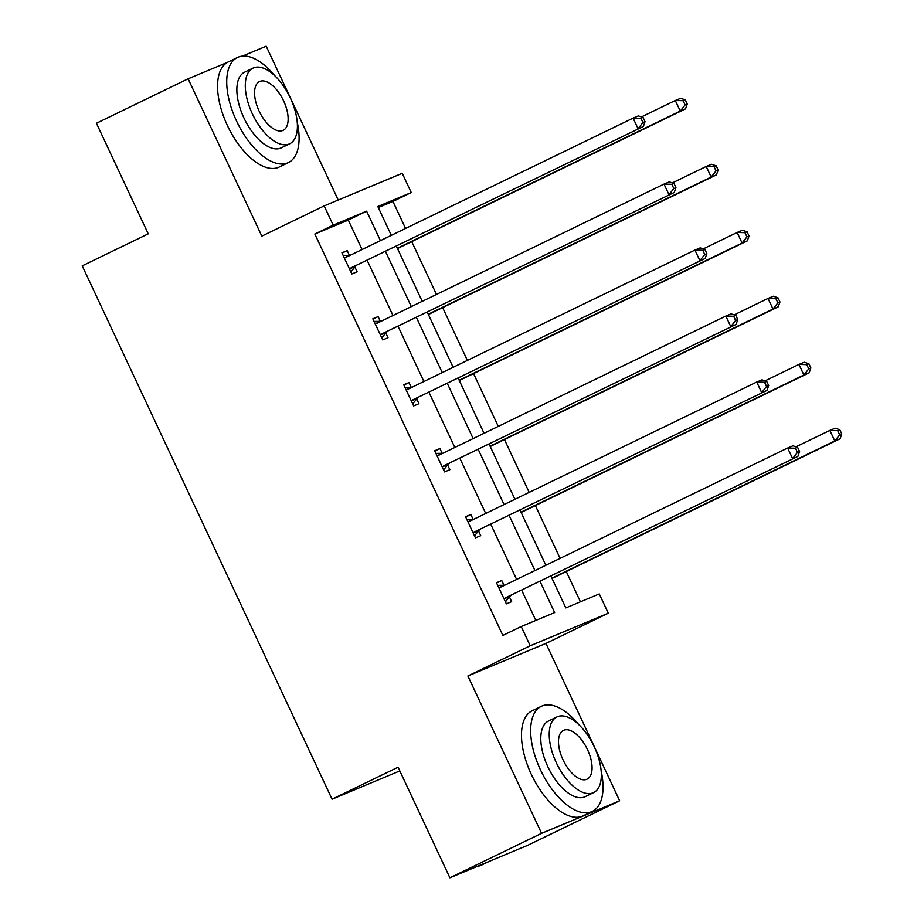 <?xml version="1.0" encoding="UTF-8"?>
<svg xmlns="http://www.w3.org/2000/svg" width="924" height="924" viewBox="0 0 924 924"><rect width="100%" height="100%" fill="white"/><g stroke="black" fill="none" stroke-linecap="round" stroke-linejoin="round"><path stroke-width="1.39" d="M338.242 200.023L266.181 46.2L242.469 56.098M227.385 62.393L188.115 78.794L261.815 236.128L324.162 205.902L402.229 173.308L411.249 192.55L377.812 206.514L391.314 235.354M449.896 877.8L541.579 833.344L619.646 800.75L527.962 845.206L449.896 877.8L398.082 767.197L332.062 799.202L82.224 265.858L148.244 233.853L96.431 123.25L188.115 78.794M405.567 228.447L392.908 201.444L411.249 192.55M580.445 601.801L566.273 571.54M560.106 558.35L535.366 505.555M529.198 492.377L504.458 439.57M498.29 426.391L473.55 373.596M467.382 360.406L442.642 307.611M436.474 294.433L411.734 241.626M550.947 576.126L565.834 607.9L599.272 593.936L608.292 613.189L530.214 645.772L521.205 626.53L554.643 612.566L540.055 581.404M619.646 800.75L545.945 643.416L608.292 613.189M332.062 799.202L399.826 770.916M465.696 517.024L470.836 514.541L465.557 516.735L475.467 537.884L480.746 535.689L478.528 530.953M470.836 514.541L473.053 519.265M403.88 385.065L409.02 382.571L403.742 384.777L413.652 405.925L418.93 403.719L416.712 398.995M409.02 382.571L411.238 387.306M342.065 253.107L347.205 250.612L341.926 252.818L351.836 273.966L357.114 271.76L354.897 267.024M347.205 250.612L349.422 255.347M535.828 620.431L521.713 590.297M516.62 579.44L490.806 524.324M485.712 513.455L459.898 458.339M454.804 447.47L428.99 392.353M423.897 381.497L398.082 326.38M392.989 315.511L367.174 260.395M362.081 249.526L348.29 220.074L314.841 234.038L502.864 635.423L521.205 626.53M372.973 319.08L378.112 316.597L372.834 318.792L382.744 339.94L388.022 337.745L385.805 333.01M378.112 316.597L380.33 321.321M434.788 451.051L439.928 448.556L434.65 450.762L444.559 471.91L449.838 469.704L447.62 464.968M439.928 448.556L442.146 453.291M496.604 583.009L501.744 580.515L496.465 582.721L506.375 603.869L511.653 601.663L509.436 596.939M501.744 580.515L503.961 585.25M314.841 234.038L333.183 225.144L324.162 205.902M545.945 643.416L467.879 675.998L541.579 833.344M467.879 675.998L530.214 645.772M380.422 240.633L366.62 211.18L333.183 225.144M534.961 570.547L509.147 515.43M504.054 504.562L478.239 449.445M473.146 438.577L447.332 383.46M442.238 372.603L416.424 317.486M411.33 306.618L385.516 251.501M396.408 246.223L422.222 301.339M427.315 312.197L453.13 367.313M458.223 378.182L484.037 433.298M489.131 444.167L514.945 499.283M520.039 510.14L545.853 565.257M392.908 201.444L378.286 207.553M348.29 220.074L366.62 211.18M351.27 267.752L643.335 126.484L351.27 267.752A4.666 4.077 -112.7 0 0 350.046 268.722L349.618 269.231M642.919 122.545L638.057 128.69L633.102 118.122L638.38 115.916L643.058 117.44L640.944 118.318L642.919 122.545L645.033 121.668L643.058 117.44M344.144 257.542L344.802 257.53A4.666 4.077 -112.7 0 0 346.13 257.253A4.666 4.077 -112.7 0 0 346.315 257.172L633.102 118.122L640.944 118.318M356.537 265.546A4.666 4.077 -112.7 0 0 355.313 266.516L350.877 271.91M343.162 255.451L350.081 255.336A4.666 4.077 -112.7 0 0 350.115 255.336M643.335 126.484L645.033 121.668M397.609 248.787A4.666 4.077 67.3 0 1 398.741 247.932L685.527 108.87L680.26 111.076L675.305 100.497L641.452 116.921M397.355 248.244L680.26 111.076L685.123 104.932L687.237 104.054L685.25 99.827L683.136 100.704L685.123 104.932M683.136 100.704L675.305 100.497L680.584 98.302L685.25 99.827M687.237 104.054L685.527 108.87M274.728 75.676A58.397 28.54 64.1 0 0 237.445 57.484A58.397 28.54 64.1 0 0 236.544 121.044A58.397 28.54 64.1 0 0 288.404 162.578A58.397 28.54 64.1 0 0 297.205 122.026M237.445 57.484L228.274 61.931A58.397 28.54 64.1 0 0 227.373 125.479A58.397 28.54 64.1 0 0 279.233 167.025L288.404 162.578M289.697 143.774L281.266 147.863A42.042 20.547 -115.9 0 1 243.924 117.96A42.042 20.547 -115.9 0 1 244.571 72.199L253.014 68.099A42.042 20.547 64.1 0 0 252.368 113.871A42.042 20.547 64.1 0 0 289.697 143.774A42.042 20.547 64.1 0 0 290.344 98.013A42.042 20.547 64.1 0 0 253.014 68.099M259.113 111.053A27.096 13.248 64.1 0 0 283.171 130.319A27.096 13.248 64.1 0 0 283.587 100.832A27.096 13.248 64.1 0 0 259.529 81.555A27.096 13.248 64.1 0 0 259.113 111.053M578.655 724.485A58.397 28.54 64.1 0 0 541.372 706.294A58.397 28.54 64.1 0 0 540.471 769.854A58.397 28.54 64.1 0 0 592.33 811.388A58.397 28.54 64.1 0 0 601.143 770.847M541.372 706.294L532.201 710.741A58.397 28.54 64.1 0 0 531.3 774.3A58.397 28.54 64.1 0 0 583.159 815.834L592.33 811.388M593.624 792.584L585.192 796.684A42.042 20.547 -115.9 0 1 547.863 766.77A42.042 20.547 -115.9 0 1 548.498 721.009L556.941 716.92A42.042 20.547 64.1 0 0 556.294 762.681A42.042 20.547 64.1 0 0 593.624 792.584A42.042 20.547 64.1 0 0 594.271 746.823A42.042 20.547 64.1 0 0 556.941 716.92M563.039 759.863A27.096 13.248 64.1 0 0 587.11 779.14A27.096 13.248 64.1 0 0 587.514 749.641A27.096 13.248 64.1 0 0 563.455 730.376A27.096 13.248 64.1 0 0 563.039 759.863M477.188 866.4A58.397 28.54 64.1 0 0 481.566 865.095L489.281 861.353M382.178 333.737L674.243 192.469L382.178 333.737A4.666 4.077 -112.7 0 0 380.954 334.696L380.526 335.216M673.827 188.531L668.964 194.675L664.01 184.095L669.288 181.901L673.966 183.414L671.852 184.303L673.827 188.531L675.941 187.653L673.966 183.414M375.052 323.527L375.71 323.516A4.666 4.077 -112.7 0 0 377.038 323.238A4.666 4.077 -112.7 0 0 377.223 323.157L664.01 184.095L671.852 184.303M387.445 331.531A4.666 4.077 -112.7 0 0 386.22 332.501L381.785 337.884M374.07 321.437L380.988 321.309A4.666 4.077 -112.7 0 0 381.023 321.309M674.243 192.469L675.941 187.653M413.086 399.711L705.151 258.454L413.086 399.711A4.666 4.077 -112.7 0 0 411.861 400.681L411.434 401.189M704.735 254.504L699.872 260.649L694.917 250.081L700.196 247.875L704.873 249.399L702.76 250.277L704.735 254.504L706.848 253.626L704.873 249.399M405.959 389.512L406.618 389.501A4.666 4.077 -112.7 0 0 407.946 389.223A4.666 4.077 -112.7 0 0 408.131 389.143L694.917 250.081L702.76 250.277M418.353 397.516A4.666 4.077 -112.7 0 0 417.128 398.487L412.693 403.869M404.978 387.41L411.896 387.295A4.666 4.077 -112.7 0 0 411.931 387.295M705.151 258.454L706.848 253.626M428.517 314.772A4.666 4.077 67.3 0 1 429.648 313.917L716.435 174.855L711.168 177.062L706.213 166.482L672.36 182.894M428.262 314.229L711.168 177.062L716.031 170.917L718.144 170.028L716.158 165.8L714.044 166.678L716.031 170.917M714.044 166.678L706.213 166.482L711.492 164.287L716.158 165.8M718.144 170.028L716.435 174.855M459.424 380.757A4.666 4.077 67.3 0 1 460.556 379.891L747.343 240.841L742.076 243.035L737.121 232.467L703.268 248.879M459.17 380.214L742.076 243.035L746.939 236.891L749.052 236.013L747.066 231.785L744.952 232.663L746.939 236.891M744.952 232.663L737.121 232.467L742.399 230.261L747.066 231.785M749.052 236.013L747.343 240.841M443.994 465.696L736.058 324.428L443.994 465.696A4.666 4.077 -112.7 0 0 442.769 466.666L442.342 467.174M735.643 320.489L730.78 326.634L725.825 316.066L731.103 313.86L735.781 315.384L733.668 316.262L735.643 320.489L737.756 319.612L735.781 315.384M436.867 455.486L437.526 455.474A4.666 4.077 -112.7 0 0 438.854 455.197A4.666 4.077 -112.7 0 0 439.039 455.116L725.825 316.066L733.668 316.262M449.26 463.49A4.666 4.077 -112.7 0 0 448.036 464.46L443.601 469.854M435.885 453.395L442.804 453.28A4.666 4.077 -112.7 0 0 442.839 453.28L437.526 455.474M736.058 324.428L737.756 319.612M490.332 446.731A4.666 4.077 67.3 0 1 491.464 445.876L778.251 306.814L772.984 309.02L768.029 298.44L734.176 314.865M490.078 446.188L772.984 309.02L777.846 302.876L779.96 301.998L777.973 297.771L775.86 298.648L777.846 302.876M775.86 298.648L768.029 298.44L773.307 296.246L777.973 297.771M779.96 301.998L778.251 306.814M474.901 531.681L766.966 390.413L474.901 531.681A4.666 4.077 -112.7 0 0 473.677 532.64L473.25 533.16M766.55 386.475L761.688 392.619L756.733 382.039L762.011 379.845L766.689 381.358L764.575 382.247L766.55 386.475L768.664 385.597L766.689 381.358M467.775 521.471L468.433 521.459A4.666 4.077 -112.7 0 0 469.762 521.182A4.666 4.077 -112.7 0 0 469.946 521.101L756.733 382.039L764.575 382.247M480.168 529.475A4.666 4.077 -112.7 0 0 478.944 530.445L474.509 535.828M466.793 519.38L473.712 519.253A4.666 4.077 -112.7 0 0 473.746 519.253L468.433 521.459M766.966 390.413L768.664 385.597M521.24 512.716A4.666 4.077 67.3 0 1 522.372 511.861L809.17 372.799L803.892 375.005L798.937 364.426L765.084 380.838M520.986 512.173L803.892 375.005L808.754 368.861L810.868 367.971L808.881 363.744L806.768 364.622L808.754 368.861M806.768 364.622L798.937 364.426L804.215 362.231L808.881 363.744M810.868 367.971L809.17 372.799M505.809 597.655L797.874 456.398L505.809 597.655A4.666 4.077 -112.7 0 0 504.585 598.625L504.158 599.133M797.458 452.448L792.596 458.593L787.641 448.024L792.919 445.818L797.597 447.343L795.483 448.221L797.458 452.448L799.572 451.57L797.597 447.343M498.683 587.456L499.341 587.445A4.666 4.077 -112.7 0 0 500.669 587.167A4.666 4.077 -112.7 0 0 500.854 587.087L787.641 448.024L795.483 448.221M511.076 595.46A4.666 4.077 -112.7 0 0 509.852 596.43L505.416 601.813M497.701 585.354L504.619 585.239A4.666 4.077 -112.7 0 0 504.654 585.239M797.874 456.398L799.572 451.57M552.148 578.701A4.666 4.077 67.3 0 1 553.28 577.835L840.078 438.784L834.799 440.979L829.844 430.411L795.991 446.823M551.894 578.158L834.799 440.979L839.662 434.834L841.776 433.957L839.789 429.729L837.675 430.607L839.662 434.834M837.675 430.607L829.844 430.411L835.123 428.205L839.789 429.729M841.776 433.957L840.078 438.784M344.802 257.53L350.081 255.336M350.046 268.722L355.313 266.516M398.741 247.932L397.459 248.464M375.71 323.516L380.988 321.309M380.954 334.696L386.22 332.501M406.618 389.501L411.896 387.295M411.861 400.681L417.128 398.487M429.648 313.917L428.366 314.449M460.556 379.891L459.274 380.434M442.769 466.666L448.036 464.46M491.464 445.876L490.182 446.408M473.677 532.64L478.944 530.445M522.372 511.861L521.09 512.393M499.341 587.445L504.619 585.239M504.585 598.625L509.852 596.43M553.28 577.835L551.998 578.378"/></g></svg>

